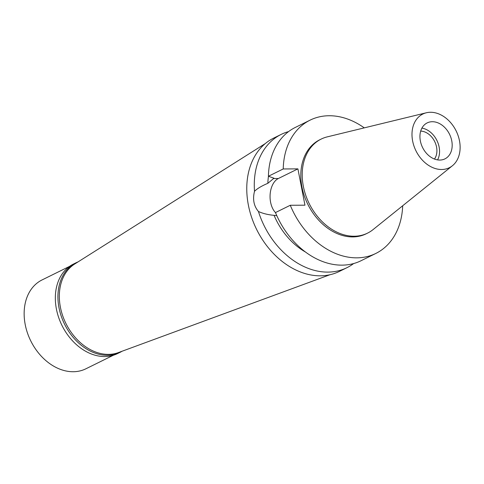 <?xml version="1.0" encoding="UTF-8"?>
<svg xmlns="http://www.w3.org/2000/svg" width="484" height="484" viewBox="0 0 484 484"><rect width="100%" height="100%" fill="white"/><g stroke="black" fill="none" stroke-linecap="round" stroke-linejoin="round"><path stroke-width="0.73" d="M441.62 169.503A29.929 22.415 -116.2 0 1 413.245 143.645A29.929 22.415 -116.2 0 1 426.319 112.778A29.929 22.415 -116.2 0 1 430.5 112.27A29.929 22.415 -116.2 0 1 457.295 133.475A29.929 22.415 -116.2 0 1 452.431 165.728A29.929 22.415 -116.2 0 1 441.62 169.503M439.787 160.059A20.05 15.016 63.8 0 0 444.929 158.873A20.05 15.016 63.8 0 0 450.864 137.468A20.05 15.016 63.8 0 0 432.333 121.714A20.05 15.016 63.8 0 0 427.19 122.9A20.05 15.016 63.8 0 0 421.255 144.305A20.05 15.016 63.8 0 0 439.787 160.059M452.431 165.728L373.049 229.616A52.429 39.271 -116.2 0 1 367.556 233.125A52.429 39.271 -116.2 0 1 354.113 236.228A52.429 39.271 -116.2 0 1 305.658 195.034A52.429 39.271 -116.2 0 1 321.182 139.077A52.429 39.271 -116.2 0 1 327.305 136.857L426.319 112.778M321.182 139.077L319.779 139.767A52.429 39.271 63.8 0 0 304.261 195.73A52.429 39.271 63.8 0 0 352.715 236.918A52.429 39.271 63.8 0 0 366.158 233.814L367.556 233.125M402.682 205.767A74.312 55.654 -116.2 0 1 375.832 253.441A74.312 55.654 -116.2 0 1 356.781 257.839A74.312 55.654 -116.2 0 1 290.279 205.27L304.962 205.186L297.908 168.874L283.225 168.958A74.312 55.654 -116.2 0 1 310.105 120.141A74.312 55.654 -116.2 0 1 329.156 115.743A74.312 55.654 -116.2 0 1 364.264 127.867M290.279 205.27L275.469 212.573A18.991 11.822 89.7 0 1 270.592 202.239A18.991 11.822 89.7 0 1 278.348 178.517L297.908 168.874M268.469 176.285A62.515 46.821 63.8 0 0 267.846 183.321C261.79 185.862 257.343 188.512 254.517 191.271C252.509 199.311 253.822 206.057 258.45 211.502C262.824 213.504 268.027 214.781 274.071 215.344L276.812 215.695M274.071 215.344A62.515 46.821 63.8 0 0 305.519 252.049M275.469 212.573A74.312 55.654 63.8 0 0 341.964 265.141A74.312 55.654 63.8 0 0 361.022 260.743L375.832 253.441M283.225 168.958L268.408 176.261L273.974 178.203L267.846 183.321M310.105 120.141L295.288 127.449A74.312 55.654 63.8 0 0 268.408 176.261M353.635 263.556A74.312 55.654 -116.2 0 1 346.901 267.706A74.312 55.654 -116.2 0 1 327.849 272.105A74.312 55.654 -116.2 0 1 258.45 211.502M254.517 191.271A74.312 55.654 -116.2 0 1 281.174 134.407L273.654 138.115A74.312 55.654 63.8 0 0 251.65 217.431A74.312 55.654 63.8 0 0 320.329 275.813A74.312 55.654 63.8 0 0 339.381 271.415L346.901 267.706M281.174 134.407A74.312 55.654 -116.2 0 1 288.561 131.6M265.28 143.573L74.693 264.016A49.537 37.105 63.8 0 0 63.241 317.292A49.537 37.105 63.8 0 0 108.374 354.379A49.537 37.105 63.8 0 0 118.374 352.6L329.955 274.737M434.469 159.042A16.746 12.542 63.8 0 0 434.692 141.564A16.746 12.542 63.8 0 0 420.687 131.097M421.915 128.109A20.05 15.016 -116.2 0 1 436.913 140.469A20.05 15.016 -116.2 0 1 437.584 159.889M75.976 262.818L73.38 264.095A49.894 37.371 63.8 0 0 58.612 317.347A49.894 37.371 63.8 0 0 104.719 356.551A49.894 37.371 63.8 0 0 117.515 353.592L120.111 352.316A49.894 37.371 -116.2 0 1 107.315 355.268A49.894 37.371 -116.2 0 1 61.202 316.07A49.894 37.371 -116.2 0 1 75.976 262.818A49.894 37.371 -116.2 0 1 78.045 261.898M122.095 351.233A49.894 37.371 -116.2 0 1 120.111 352.316M69.557 266.375L42.066 279.933A49.537 37.105 63.8 0 0 27.4 332.81A49.537 37.105 63.8 0 0 73.181 371.73A49.537 37.105 63.8 0 0 85.886 368.796L113.371 355.244M273.279 178.548L278.348 178.517"/></g></svg>
